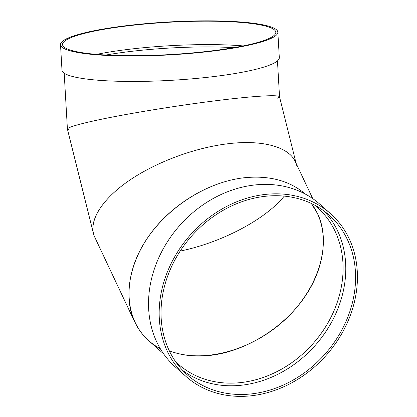 <?xml version="1.0" encoding="UTF-8"?>
<svg xmlns="http://www.w3.org/2000/svg" width="417" height="417" viewBox="0 0 417 417"><rect width="100%" height="100%" fill="white"/><g stroke="black" fill="none" stroke-linecap="round" stroke-linejoin="round"><path stroke-width="0.63" d="M277.805 98.349L279.536 96.916C279.755 94.404 253.844 95.946 216.1 100.695C183.741 104.75 144.892 110.839 115.327 116.484C85.839 122.124 67.372 126.997 67.418 129.119L69.748 130.078M60.517 44.697L61.982 70.129A108.842 16.461 -3.3 0 0 71.677 76.248A108.842 16.461 -3.3 0 0 194.067 78.646A108.842 16.461 -3.3 0 0 279.312 57.598L277.842 32.166A108.842 16.461 -3.3 0 0 168.233 21.997A108.842 16.461 -3.3 0 0 60.517 44.697A108.842 16.461 -3.3 0 0 70.212 50.817A108.842 16.461 -3.3 0 0 192.597 53.214A108.842 16.461 -3.3 0 0 277.842 32.166M72.058 50.587A106.809 16.154 -3.3 0 0 192.159 52.938A106.809 16.154 -3.3 0 0 275.814 32.281A106.809 16.154 -3.3 0 0 168.249 22.304A106.809 16.154 -3.3 0 0 62.545 44.577A106.809 16.154 -3.3 0 0 72.058 50.587M243.163 45.917A106.809 16.154 -3.3 0 0 96.546 54.372M284.248 196.115C265.504 219.415 221.656 242.574 180.18 251.081C221.656 242.574 265.504 219.415 284.248 196.115M296.112 163.349L279.526 96.848C279.281 94.43 253.468 95.999 216.1 100.695C183.558 104.771 144.459 110.906 114.837 116.578C85.292 122.244 66.986 127.112 67.429 129.187L93.444 233.494C89.712 218.253 104.041 197.444 130.552 179.597C157.146 161.78 194.338 147.988 226.869 143.886C264.206 139.049 292.578 147.759 296.596 165.299M311.322 203.439L317.691 213.885C332.156 244.367 318.275 289.08 284.785 319.902C251.383 350.806 202.683 363.838 169.307 350.801C181.963 355.633 196.058 357.114 211.586 355.232C247.448 350.723 285.301 326.553 306.156 294.84C326.98 263.117 329.049 226.53 311.322 203.439M163.73 353.981L148.765 340.715C124.907 319.573 122.447 280.625 142.755 245.524C163.037 210.423 204.017 182.75 242.908 177.897C268.558 175.031 289.408 180.452 305.468 194.16L305.426 194.119C289.367 180.441 268.532 175.031 242.908 177.897C208.969 182.187 173.128 203.637 151.204 232.764C129.364 261.933 122.926 296.81 134.738 321.992C140.258 333.522 148.806 342.461 160.383 348.815M312.745 198.617L295.257 161.535C288.413 146.445 261.334 139.455 226.869 143.886C192.925 148.16 153.972 163.016 127.216 181.895C100.533 200.791 87.857 222.433 94.784 237.257L134.738 321.987M330.53 213.666L319.886 204.226A108.842 90.76 131.6 0 0 179.763 225.441A108.842 90.76 131.6 0 0 175.448 367.09L186.086 376.53A108.842 90.76 131.6 0 0 252.676 395.618A108.842 90.76 131.6 0 0 348.143 320.85A108.842 90.76 131.6 0 0 330.53 213.666A108.842 90.76 131.6 0 0 190.402 234.875A108.842 90.76 131.6 0 0 186.086 376.53M252.78 393.742A106.809 89.066 131.6 0 0 346.464 320.365A106.809 89.066 131.6 0 0 329.18 215.188A106.809 89.066 131.6 0 0 191.674 236.001A106.809 89.066 131.6 0 0 187.436 375.008A106.809 89.066 131.6 0 0 252.78 393.742M182.729 370.447A106.809 89.066 131.6 0 0 242.981 385.047A106.809 89.066 131.6 0 0 335.086 315.195A106.809 89.066 131.6 0 0 324.087 211.054M233.843 47.653A104.776 15.846 -3.3 0 0 106.001 55.023M175.646 361.727L178.148 364.046A104.776 87.367 131.6 0 0 242.246 382.42A104.776 87.367 131.6 0 0 334.142 310.446A104.776 87.367 131.6 0 0 317.186 207.27L314.58 205.065M64.197 73.173L67.418 129.119M277.461 60.877L279.536 96.88"/></g></svg>
